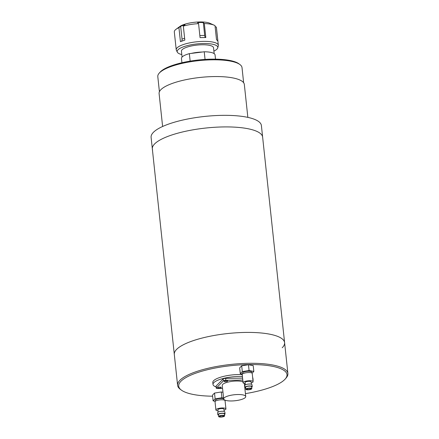 <?xml version="1.0" encoding="UTF-8"?>
<svg xmlns="http://www.w3.org/2000/svg" width="439" height="439" viewBox="0 0 439 439"><rect width="100%" height="100%" fill="white"/><g stroke="black" fill="none" stroke-linecap="round" stroke-linejoin="round"><path stroke-width="0.66" d="M282.228 347.743A55.462 15.102 173.9 0 0 284.598 342.645A55.462 15.102 173.9 0 0 236.78 332.767A55.462 15.102 173.9 0 0 176.67 349.334A55.462 15.102 173.9 0 0 174.305 354.432L152.338 148.936A55.462 15.102 -6.1 0 1 203.998 128.237A55.462 15.102 -6.1 0 1 262.396 136.134A55.462 15.102 -6.1 0 1 262.637 137.149A55.462 15.102 173.9 0 0 214.819 127.272A55.462 15.102 173.9 0 0 154.709 143.838A55.462 15.102 173.9 0 0 152.338 148.936A55.462 15.102 -6.1 0 0 152.58 149.946M242.202 374.571A20.167 5.493 173.9 0 0 213.661 380.668A20.167 5.493 173.9 0 0 212.8 382.523L213.003 384.449A20.167 5.493 173.9 0 0 216.109 386.935M242.41 376.497A20.167 5.493 173.9 0 0 213.864 382.599A20.167 5.493 173.9 0 0 213.003 384.449M245.423 393.635A54.452 14.827 173.9 0 0 284.67 379.598A54.452 14.827 173.9 0 0 285.229 379A54.452 14.827 173.9 0 0 247.651 364.579A54.452 14.827 173.9 0 0 181.033 381.162A54.452 14.827 173.9 0 0 181.367 390.101A54.452 14.827 173.9 0 0 212.613 396.203M285.229 379L286.096 378.012A55.462 15.102 173.9 0 0 287.896 373.518A55.462 15.102 173.9 0 0 240.078 363.646A55.462 15.102 173.9 0 0 179.968 380.212A55.462 15.102 173.9 0 0 177.603 385.305A55.462 15.102 173.9 0 0 180.308 389.316L181.367 390.101M152.338 148.936L151.104 137.358A55.462 15.102 -6.1 0 1 202.758 116.659A55.462 15.102 -6.1 0 1 261.161 124.555A55.462 15.102 -6.1 0 1 261.397 125.57L284.598 342.645A55.462 15.102 173.9 0 0 236.78 332.767A55.462 15.102 173.9 0 0 176.67 349.334A55.462 15.102 173.9 0 0 174.305 354.432L177.603 385.305M253.018 380.893A20.167 5.493 173.9 0 0 253.111 380.163L252.908 378.237A20.167 5.493 173.9 0 0 252.661 377.545M253.111 380.163A20.167 5.493 173.9 0 0 252.869 379.477M162.617 126.487L159.099 93.567A42.857 11.666 -6.1 0 1 199.015 77.571A42.857 11.666 -6.1 0 1 244.144 83.673A42.857 11.666 -6.1 0 1 244.325 84.458L247.848 117.378M159.17 73.198L160.037 72.21A41.343 11.255 -6.1 0 1 160.465 71.755A41.343 11.255 -6.1 0 1 199.388 59.891A41.343 11.255 -6.1 0 1 238.898 63.781L239.952 64.566A42.353 11.529 173.9 0 0 199.482 60.577A42.353 11.529 173.9 0 0 159.604 72.737A42.353 11.529 173.9 0 0 159.17 73.198A42.353 11.529 173.9 0 0 157.799 76.627L159.412 91.74M243.634 82.735L242.021 67.628A42.353 11.529 173.9 0 0 239.952 64.566M205.051 59.419L204.234 51.78A16.891 4.599 -6.1 0 1 214.984 54.59A16.891 4.599 -6.1 0 1 215.055 54.897L215.511 59.15M181.922 62.744L181.466 58.486A16.891 4.599 -6.1 0 1 189.352 53.651L204.234 51.78M189.352 53.651L190.153 61.12M191.234 53.415A16.133 4.395 -6.1 0 1 202.352 52.016M214.161 53.624L213.53 47.741A16.133 4.395 173.9 0 0 202.159 44.767A16.133 4.395 173.9 0 0 181.444 51.171L182.075 57.054M213.892 51.133A20.419 5.559 173.9 0 0 217.739 47.884A20.419 5.559 173.9 0 0 203.405 43.521A20.419 5.559 173.9 0 0 177.361 52.203A20.419 5.559 173.9 0 0 181.806 54.557M177.361 52.203L176.407 50.37A21.176 5.767 -6.1 0 1 176.226 49.777A21.176 5.767 -6.1 0 1 203.416 41.376A21.176 5.767 -6.1 0 1 218.337 45.277A21.176 5.767 -6.1 0 1 218.282 45.897L217.739 47.884M176.05 29.281L179.88 26.472A16.638 4.533 -6.1 0 1 199.882 21.95A16.638 4.533 -6.1 0 1 209.842 23.272L214.177 25.204A21.176 5.767 173.9 0 0 204.327 23.547L203.323 22.592L200.425 22.477L197.566 22.68L198.565 23.635A21.176 5.767 173.9 0 0 183.337 26.11L185.055 24.716L180.654 26.28L178.936 27.679A21.176 5.767 173.9 0 0 176.05 29.281A21.176 5.767 173.9 0 0 174.316 31.926L176.226 49.777M204.327 23.547L205.82 37.529L200.063 37.617L198.565 23.635M178.936 27.679L180.434 41.661L184.83 40.092L183.337 26.11M218.337 45.277L216.427 27.427A21.176 5.767 173.9 0 0 216.361 27.114L215.099 26.538M214.177 25.204A21.176 5.767 173.9 0 1 215 25.632L216.498 39.614L217.859 41.096L216.361 27.114M199.838 35.532L204.695 35.455L203.323 22.592M204.695 35.455A3.024 0.927 -90.9 0 0 205.397 37.518M181.548 41.206A3.024 1.926 70.4 0 0 182.031 39.142L180.654 26.28M221.174 387.593A1.767 0.483 173.9 0 0 221.251 387.434A1.767 0.483 173.9 0 0 219.73 387.116A1.767 0.483 173.9 0 0 217.815 387.642A1.767 0.483 173.9 0 0 217.739 387.807A1.767 0.483 173.9 0 0 219.264 388.12A1.767 0.483 173.9 0 0 221.174 387.593M227.6 381.151A1.767 0.483 173.9 0 0 227.676 380.986A1.767 0.483 173.9 0 0 226.156 380.673A1.767 0.483 173.9 0 0 224.241 381.2A1.767 0.483 173.9 0 0 224.17 381.365A1.767 0.483 173.9 0 0 225.69 381.678A1.767 0.483 173.9 0 0 227.6 381.151M224.153 397.904A11.09 3.018 173.9 0 0 223.681 398.925A11.09 3.018 173.9 0 0 233.241 400.9A11.09 3.018 173.9 0 0 245.264 397.586A11.09 3.018 173.9 0 0 245.736 396.565A11.09 3.018 173.9 0 0 236.177 394.59A11.09 3.018 173.9 0 0 224.153 397.904M242.981 381.837A11.09 3.018 173.9 0 0 232.171 381.326A11.09 3.018 173.9 0 0 222.71 384.399A11.09 3.018 173.9 0 0 222.233 385.415L223.681 398.925M242.789 380.053L225.838 380.311A2.019 0.549 173.9 0 0 223.336 380.926L216.323 387.955A2.019 0.549 173.9 0 0 216.24 388.142A2.019 0.549 173.9 0 0 217.662 388.515L222.557 388.438M223.336 380.926L223.127 378.994L216.12 386.024L216.323 387.955M242.58 378.127L225.635 378.38L225.838 380.311M216.24 388.142L216.032 386.21A2.019 0.549 -6.1 0 1 216.12 386.024M223.127 378.994A2.019 0.549 -6.1 0 1 225.635 378.38M223.555 416.161A2.019 0.549 173.9 0 0 223.643 415.974A2.019 0.549 173.9 0 0 221.904 415.618A2.019 0.549 173.9 0 0 219.719 416.221A2.019 0.549 173.9 0 0 219.632 416.402A2.019 0.549 173.9 0 0 221.371 416.765A2.019 0.549 173.9 0 0 223.555 416.161M218.759 416.232A3.024 0.823 173.9 0 0 218.633 416.512A3.024 0.823 173.9 0 0 221.24 417.05A3.024 0.823 173.9 0 0 224.516 416.145A3.024 0.823 173.9 0 0 224.647 415.87A3.024 0.823 173.9 0 0 222.041 415.327A3.024 0.823 173.9 0 0 218.759 416.232M224.647 415.87L224.439 413.939A3.024 0.823 173.9 0 0 221.832 413.401A3.024 0.823 173.9 0 0 218.551 414.306A3.024 0.823 173.9 0 0 218.424 414.581L218.633 416.512M224.499 414.482A3.633 0.988 173.9 0 0 224.889 414.207A3.633 0.988 173.9 0 0 225.042 413.873A3.633 0.988 173.9 0 0 221.909 413.231A3.633 0.988 173.9 0 0 217.98 414.312A3.633 0.988 173.9 0 0 217.821 414.646A3.633 0.988 173.9 0 0 218.485 415.124M225.042 413.873L224.834 411.947A3.633 0.988 173.9 0 0 221.706 411.299A3.633 0.988 173.9 0 0 217.771 412.38A3.633 0.988 173.9 0 0 217.618 412.715L217.821 414.646M224.175 411.464L223.923 409.115A3.024 0.823 173.9 0 0 221.316 408.577A3.024 0.823 173.9 0 0 218.04 409.477A3.024 0.823 173.9 0 0 217.909 409.757L218.161 412.111M224.044 410.207A5.043 1.372 173.9 0 0 225.712 409.362A5.043 1.372 173.9 0 0 225.931 408.901A5.043 1.372 173.9 0 0 221.585 408.001A5.043 1.372 173.9 0 0 216.12 409.51A5.043 1.372 173.9 0 0 215.906 409.971A5.043 1.372 173.9 0 0 218.024 410.849M223.588 398.085L221.909 397.761L215.137 398.859L213.118 400.889L215.242 401.306A5.043 1.372 173.9 0 0 215.028 401.773L215.906 409.971M223.66 398.733A4.538 1.235 173.9 0 0 219.242 398.623A4.538 1.235 173.9 0 0 215.565 399.852A4.538 1.235 173.9 0 0 215.373 400.269L215.467 401.125M221.909 397.761L221.289 391.972L214.523 393.07L212.498 395.1L213.118 400.889M215.137 398.859L214.523 393.07M222.968 392.296L221.289 391.972M225.931 408.901L225.053 400.697A5.043 1.372 173.9 0 0 220.707 399.803A5.043 1.372 173.9 0 0 215.242 401.306M250.729 388.921A2.019 0.549 173.9 0 0 250.817 388.734A2.019 0.549 173.9 0 0 249.078 388.372A2.019 0.549 173.9 0 0 246.888 388.976A2.019 0.549 173.9 0 0 246.806 389.163A2.019 0.549 173.9 0 0 248.545 389.519A2.019 0.549 173.9 0 0 250.729 388.921M245.928 388.992A3.024 0.823 173.9 0 0 245.802 389.267A3.024 0.823 173.9 0 0 248.408 389.81A3.024 0.823 173.9 0 0 251.69 388.905A3.024 0.823 173.9 0 0 251.816 388.625A3.024 0.823 173.9 0 0 249.209 388.087A3.024 0.823 173.9 0 0 245.928 388.992M251.816 388.625L251.613 386.699A3.024 0.823 173.9 0 0 249.001 386.155A3.024 0.823 173.9 0 0 245.725 387.061A3.024 0.823 173.9 0 0 245.593 387.341L245.802 389.267M251.668 387.242A3.633 0.988 173.9 0 0 252.057 386.968A3.633 0.988 173.9 0 0 252.211 386.633A3.633 0.988 173.9 0 0 249.083 385.985A3.633 0.988 173.9 0 0 245.149 387.072A3.633 0.988 173.9 0 0 244.995 387.407A3.633 0.988 173.9 0 0 245.653 387.884M252.211 386.633L252.008 384.701A3.633 0.988 173.9 0 0 248.875 384.054A3.633 0.988 173.9 0 0 244.94 385.14A3.633 0.988 173.9 0 0 244.786 385.475L244.995 387.407M251.344 384.224L251.097 381.875A3.024 0.823 173.9 0 0 248.485 381.332A3.024 0.823 173.9 0 0 245.209 382.237A3.024 0.823 173.9 0 0 245.077 382.517L245.33 384.866M251.212 382.967A5.043 1.372 173.9 0 0 252.886 382.122A5.043 1.372 173.9 0 0 253.1 381.656A5.043 1.372 173.9 0 0 248.754 380.761A5.043 1.372 173.9 0 0 243.288 382.265A5.043 1.372 173.9 0 0 243.074 382.731A5.043 1.372 173.9 0 0 245.198 383.609M252.085 373.188L253.824 371.443L249.083 370.516L242.312 371.619L240.287 373.649L242.416 374.066A5.043 1.372 173.9 0 0 242.196 374.527L243.074 382.731M251.657 372.914L251.569 372.063A4.538 1.235 173.9 0 0 247.656 371.257A4.538 1.235 173.9 0 0 242.74 372.612A4.538 1.235 173.9 0 0 242.542 373.029L242.635 373.88M249.083 370.516L248.463 364.727L241.691 365.83L239.667 367.86L240.287 373.649M242.312 371.619L241.691 365.83M253.824 371.443L253.21 365.654L248.463 364.727M253.1 381.656L252.222 373.457A5.043 1.372 173.9 0 0 247.876 372.557A5.043 1.372 173.9 0 0 242.41 374.066M182.031 39.142L184.627 38.22M284.598 342.645L287.896 373.518M245.736 396.565L244.342 383.483M224.488 400.159L224.461 399.885"/></g></svg>
